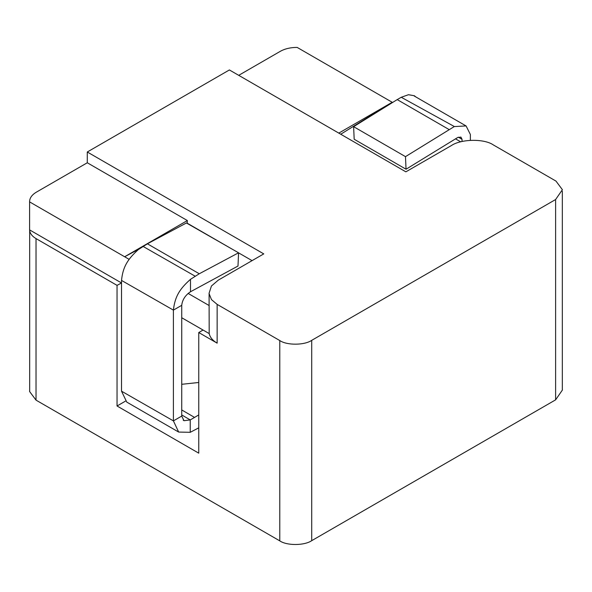 <?xml version="1.0" encoding="UTF-8"?>
<svg xmlns="http://www.w3.org/2000/svg" width="592" height="592" viewBox="0 0 592 592"><rect width="100%" height="100%" fill="white"/><g stroke="black" fill="none" stroke-linecap="round" stroke-linejoin="round"><path stroke-width="0.89" d="M187.139 223.399L187.361 220.55L87.283 162.77L87.283 151.996L263.758 253.887L218.293 280.134L211.44 286.003L209.02 293.41L211.462 299.604L217.138 304.384L279.779 340.548C286.868 345.476 304.436 345.358 311.718 340.341L311.718 540.659L555.614 399.844L562.4 390.032L562.326 389.321M311.718 540.659C304.436 545.683 286.868 545.794 279.779 540.866L36.031 400.14L29.6 391.519L29.674 389.987M340.74 134.236L392.2 102.283L338.802 133.111M460.702 141.836L455.463 138.809M392.563 102.49L297.169 47.419C290.657 47.39 285.026 48.692 280.29 51.334L238.724 75.332M187.361 220.55L124.631 256.758L138.839 249.18M209.102 302.386L209.198 333.585L181.737 317.734M121.523 282.969L117.046 285.366L36.031 238.591C31.975 236.186 29.829 233.285 29.6 229.896L29.6 201.894L129.16 259.37M209.198 305.583L188.13 293.425M252.059 260.635L238.561 252.843M231.213 248.603L187.361 223.28M87.283 151.996L229.393 69.952L405.868 171.835L451.333 145.588C461.094 138.898 484.197 138.528 493.336 144.922L555.977 181.085L562.4 189.706L555.614 199.526L311.718 340.341M87.283 162.77L36.386 192.148C31.813 194.886 29.548 198.135 29.6 201.894M29.6 229.896L121.367 282.88M125.415 401.161L117.046 405.994L198.757 453.169L198.757 332.541L203.071 330.047M117.046 285.366L117.046 405.994M217.138 304.384L217.138 343.153L198.757 332.541M217.138 343.153C212.661 340.518 210.012 337.329 209.198 333.585M190.498 291.752C185.296 295.245 182.366 299.767 181.729 305.317L173.404 310.119C174.988 296.118 179.938 288.733 190.498 279.306L190.498 291.76L237.999 266.037L238.561 252.799L199.282 273.763L147.401 243.815L186.421 222.984L238.561 252.799M198.757 427.846L190.239 432.308L178.658 432.064L173.404 420.882L181.729 416.08L181.737 305.309M121.523 280.423L121.523 391.179L173.404 420.882L173.404 310.119L121.523 280.423C122.877 266.674 127.879 259.007 138.358 249.558L147.401 243.815M181.729 416.08L184.001 420.705L190.239 419.92L181.737 414.948M181.737 409.938L194.561 417.419L190.239 419.913L190.239 432.308M121.523 391.186L126.777 402.109L178.658 432.064M199.282 273.763L190.498 279.306M354.186 139.253L353.616 126.673L405.483 156.643L406.045 169.231L354.186 139.253M462.041 141.503L462.041 139.305L460.916 137.085L457.72 137.507L406.045 169.231M470.374 140.311L470.374 134.495L466.089 125.933L454.338 126.577M462.041 139.305L458.371 137.181M415.873 96.962L414.356 95.749L408.473 94.713L401.243 97.273L454.338 126.533L405.483 156.643M181.737 384.304L198.757 382.484M194.561 417.419L198.757 414.918M449.099 129.559L397.21 99.604L353.616 126.673M401.228 97.28L397.21 99.604M555.614 199.526L555.614 399.844M36.031 400.14L36.031 238.591M279.779 340.548L279.779 540.866M195.116 276.175L142.968 246.368M209.102 304.229L209.102 294.231M562.326 191.238L562.326 390.032M29.674 391.519L29.674 229.97M184.045 420.638L183.202 420.15M414.2 95.993L466.082 125.955"/></g></svg>
